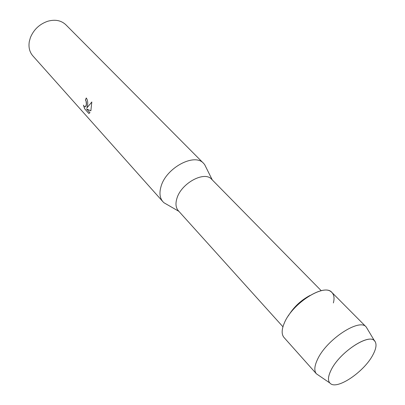 <?xml version="1.0" encoding="UTF-8"?>
<svg xmlns="http://www.w3.org/2000/svg" width="405" height="405" viewBox="0 0 405 405"><rect width="100%" height="100%" fill="white"/><g stroke="black" fill="none" stroke-linecap="round" stroke-linejoin="round"><path stroke-width="0.61" d="M331.103 370.064C327.827 376.751 327.62 381.262 330.485 383.606C337.643 389.893 364.459 371.446 372.959 354.78C376.088 348.887 376.807 344.493 375.111 341.587C370.691 332.029 339.8 351.687 331.103 370.064C328.136 376.053 327.685 380.341 329.746 382.917L330.485 383.606C337.643 389.893 364.459 371.446 372.959 354.78C376.088 348.887 376.807 344.493 375.111 341.587L374.468 340.808C368.575 333.143 339.405 352.552 331.103 370.064M333.386 302.94C334.753 297.589 333.923 293.817 330.905 291.63C322.223 284.168 292.162 304.003 284.457 322.714C281.86 328.663 281.465 333.249 283.272 336.474M321.251 290.714L211.663 179.293C204.52 170.611 181.162 183.247 176.909 198.425C175.319 203.659 175.785 207.75 178.311 210.696L282.943 326.784M206.342 167.999L204.626 164.562L203.619 163.382C194.653 152.579 165.954 167.893 161.003 186.619C159.16 193.018 159.793 198.05 162.911 201.71L164.025 202.789L167.356 204.707M87.526 105.614L86.913 107.917L91.819 101.984L90.857 110.843L86.538 108.915L89.971 112.722L88.832 113.446L84.625 108.768L83.445 105.143C84.169 106.581 84.868 107.092 85.541 106.672L86.392 104.363L86.093 101.245L85.435 100.06L86.255 97.969C87.607 99.878 88.032 102.43 87.526 105.614M203.619 163.382L65.848 24.771C61.185 20.387 55.151 19.212 47.744 21.252C39.528 24.108 33.752 29.55 30.41 37.574L29.322 41.452C28.365 47.218 29.535 52.017 32.83 55.855L162.911 201.71M86.29 98.01L85.485 100.055L86.149 101.24C86.716 103.695 86.528 105.508 85.597 106.667L85.177 106.829M84.625 108.768L88.913 113.435M83.541 105.341L84.685 108.763M91.824 102.03L86.913 107.917M86.538 108.915L90.862 110.823M310.017 295.442C300.93 300.272 293.701 307.076 288.335 315.854M367.613 329.341L366.166 326.921C359.417 317.996 326.617 339.476 317.596 359.245C314.376 365.998 313.971 370.848 316.386 373.795L318.715 375.384M366.196 326.957L331.908 292.456C324.608 282.933 292.537 303.036 284.457 322.714C281.546 329.447 281.404 334.388 284.037 337.527L316.416 373.83M178.904 211.354L164.025 202.789M212.281 179.926L204.626 164.562M329.746 382.917L316.386 373.795M374.468 340.808L366.166 326.921"/></g></svg>
